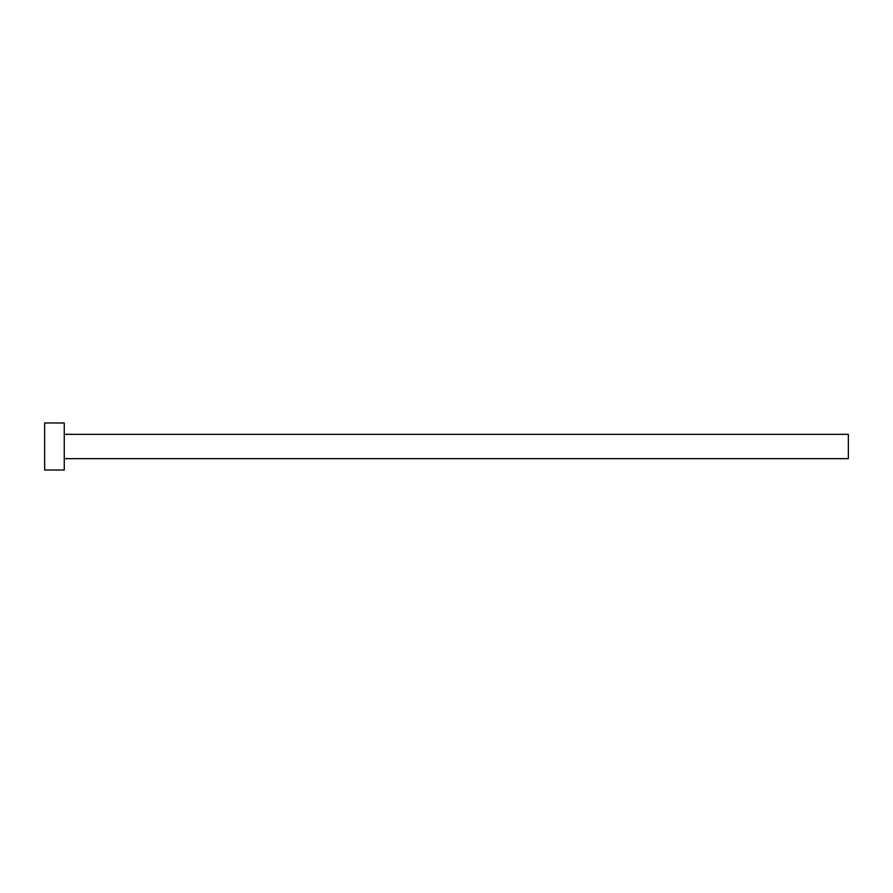 <?xml version="1.0" encoding="UTF-8"?>
<svg xmlns="http://www.w3.org/2000/svg" width="893" height="893" viewBox="0 0 893 893"><rect width="100%" height="100%" fill="white"/><g stroke="black" fill="none" stroke-linecap="round" stroke-linejoin="round"><path stroke-width="1.34" d="M64.251 434.344L848.35 434.344L848.35 458.656L64.251 458.656M64.251 446.5L64.251 470.019L44.65 470.019L44.65 422.981L64.251 422.981L64.251 446.5"/></g></svg>
